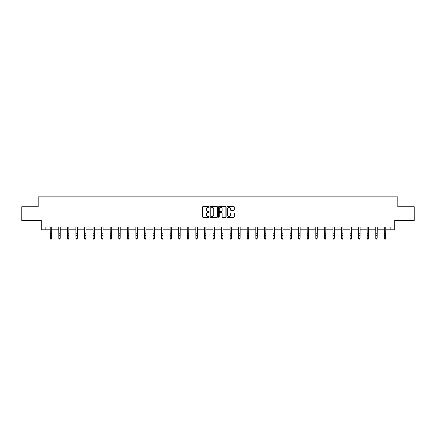 <?xml version="1.0" encoding="UTF-8"?>
<svg xmlns="http://www.w3.org/2000/svg" width="436" height="436" viewBox="0 0 436 436"><rect width="100%" height="100%" fill="white"/><g stroke="black" fill="none" stroke-linecap="round" stroke-linejoin="round"><path stroke-width="0.65" d="M209.215 206.931A0.376 0.376 0 0 0 208.839 206.555L203.111 206.555A0.54 0.54 0 0 0 202.571 207.095L202.571 216.796A0.54 0.54 0 0 0 203.111 217.335L208.839 217.335A0.376 0.376 0 0 0 209.215 216.959A0.376 0.376 0 0 0 208.839 216.583L208.097 216.583A1.722 1.722 0 0 1 206.37 214.855L206.37 214.049A1.722 1.722 0 0 1 208.097 212.321L208.839 212.321A0.376 0.376 0 0 0 209.215 211.945A0.376 0.376 0 0 0 208.839 211.569L208.097 211.569A1.722 1.722 0 0 1 206.37 209.841L206.37 209.035A1.722 1.722 0 0 1 208.097 207.307L208.839 207.307A0.376 0.376 0 0 0 209.215 206.931M233.751 210.354A0.54 0.54 0 0 0 234.29 209.814L234.29 207.095A0.54 0.54 0 0 0 233.751 206.555L227.39 206.555A0.54 0.54 0 0 0 226.851 207.095L226.851 216.796A0.54 0.54 0 0 0 227.39 217.335L233.751 217.335A0.54 0.54 0 0 0 234.29 216.796L234.29 213.509A0.54 0.54 0 0 0 233.751 212.97L231.031 212.97A0.54 0.54 0 0 0 230.491 213.509L230.491 215.139A1.444 1.444 0 0 1 229.047 216.583A1.444 1.444 0 0 1 227.608 215.139L227.608 208.751A1.444 1.444 0 0 1 229.047 207.307A1.444 1.444 0 0 1 230.491 208.751L230.491 209.814A0.54 0.54 0 0 0 231.031 210.354L233.751 210.354M45.137 229.794L45.137 227.047L390.863 227.047L390.863 229.794L394.705 229.794L394.705 220.458L414.2 220.458L414.2 206.729L397.834 206.729L397.834 196.843L38.166 196.843L38.166 206.729L21.8 206.729L21.8 220.458L41.295 220.458L41.295 229.794L50.271 229.794M217.526 207.095A0.54 0.54 0 0 0 216.992 206.555L210.632 206.555A0.54 0.54 0 0 0 210.092 207.095L210.092 216.796A0.54 0.54 0 0 0 210.632 217.335L216.992 217.335A0.54 0.54 0 0 0 217.526 216.796L217.526 207.095M219.008 206.555L225.368 206.555A0.54 0.54 0 0 1 225.908 207.095L225.908 216.796A0.54 0.54 0 0 1 225.368 217.335L222.649 217.335A0.54 0.54 0 0 1 222.109 216.796L222.109 212.861A0.54 0.54 0 0 0 221.57 212.321L219.766 212.321A0.54 0.54 0 0 0 219.226 212.861L219.226 216.959A0.376 0.376 0 0 1 218.85 217.335A0.376 0.376 0 0 1 218.474 216.959L218.474 207.095A0.54 0.54 0 0 1 219.008 206.555M51.644 229.794L58.838 229.794M60.212 229.794L67.406 229.794M68.779 229.794L75.973 229.794M77.341 229.794L84.535 229.794M85.908 229.794L93.102 229.794M94.476 229.794L101.67 229.794M103.043 229.794L110.237 229.794M111.611 229.794L118.799 229.794M120.173 229.794L127.367 229.794M128.74 229.794L135.934 229.794M137.307 229.794L144.501 229.794M145.875 229.794L153.069 229.794M154.442 229.794L161.631 229.794M163.004 229.794L170.198 229.794M171.571 229.794L178.765 229.794M180.139 229.794L187.333 229.794M188.706 229.794L195.9 229.794M197.268 229.794L204.462 229.794M205.836 229.794L213.03 229.794M214.403 229.794L221.597 229.794M222.97 229.794L230.164 229.794M231.538 229.794L238.732 229.794M240.1 229.794L247.294 229.794M248.667 229.794L255.861 229.794M257.235 229.794L264.429 229.794M265.802 229.794L272.996 229.794M274.369 229.794L281.558 229.794M282.931 229.794L290.125 229.794M291.499 229.794L298.693 229.794M300.066 229.794L307.26 229.794M308.633 229.794L315.828 229.794M317.201 229.794L324.389 229.794M325.763 229.794L332.957 229.794M334.33 229.794L341.524 229.794M342.898 229.794L350.092 229.794M351.465 229.794L358.659 229.794M360.027 229.794L367.221 229.794M368.594 229.794L375.788 229.794M377.162 229.794L384.356 229.794M385.729 229.794L390.863 229.794M211.22 207.307A0.376 0.376 0 0 0 210.844 207.689L210.844 216.202A0.376 0.376 0 0 0 211.22 216.583L212.005 216.583A1.722 1.722 0 0 0 213.727 214.855L213.727 209.035A1.722 1.722 0 0 0 212.005 207.307L211.22 207.307M222.109 208.779A1.444 1.444 0 0 0 220.671 207.334A1.444 1.444 0 0 0 219.226 208.779L219.226 211.029A0.54 0.54 0 0 0 219.766 211.569L221.57 211.569A0.54 0.54 0 0 0 222.109 211.029L222.109 208.779M51.235 239.032L51.644 238.247L51.715 227.047L50.205 227.058L50.271 238.247L51.644 238.247L51.235 239.157L50.685 239.032L51.235 239.157M50.685 239.157L50.271 238.552L50.685 239.032M59.797 239.032L60.212 238.247L60.282 227.047L58.773 227.058L58.838 238.247L60.212 238.247L59.797 239.157L59.252 239.032L59.797 239.157M59.252 239.157L58.838 238.552L59.252 239.032M68.365 239.032L68.779 238.247L68.844 227.047L67.34 227.058L67.406 238.247L68.779 238.247L68.365 239.157L67.814 239.032L68.365 239.157M67.814 239.157L67.406 238.552L67.814 239.032M75.902 227.047L75.973 238.247L77.341 238.247L76.932 239.157L76.382 239.032L76.932 239.157M76.932 239.032L77.341 238.247L77.412 227.047L75.908 227.058M76.382 239.157L75.973 238.552L76.382 239.032M85.5 239.032L85.908 238.247L85.979 227.047L84.47 227.058L84.535 238.247L85.908 238.247L85.5 239.157L84.949 239.032L85.5 239.157M84.949 239.157L84.535 238.552L84.949 239.032M94.062 239.032L94.476 238.247L94.541 227.058L93.037 227.058L93.102 238.247L94.476 238.247L94.062 239.157L93.517 239.032L94.062 239.157M93.517 239.157L93.102 238.552L93.517 239.032M101.599 227.047L101.67 238.247L103.043 238.247L102.629 239.157L102.079 239.032L102.629 239.157M102.629 239.032L103.043 238.247L103.114 227.047L101.604 227.058M102.079 239.157L101.67 238.552L102.079 239.032M111.196 239.032L111.611 238.247L111.676 227.047L110.172 227.058L110.237 238.247L111.611 238.247L111.196 239.157L110.646 239.032L111.196 239.157M110.646 239.157L110.237 238.552L110.646 239.032M119.764 239.032L120.173 238.247L120.238 227.058L118.739 227.058L118.799 238.247L120.173 238.247L119.764 239.157L119.213 239.032L119.764 239.157M119.213 239.157L118.799 238.552L119.213 239.032M128.331 239.032L128.74 238.247L128.811 227.047L127.301 227.058L127.367 238.247L128.74 238.247L128.331 239.157L127.781 239.032L128.331 239.157M127.781 239.157L127.367 238.552L127.781 239.032M136.893 239.032L137.307 238.247L137.378 227.047L135.869 227.058L135.934 238.247L137.307 238.247L136.893 239.157L136.348 239.032L136.893 239.157M136.348 239.157L135.934 238.552L136.348 239.032M145.46 239.032L145.875 238.247L145.946 227.047L144.436 227.058L144.501 238.247L145.875 238.247L145.46 239.157L144.91 239.032L145.46 239.157M144.91 239.157L144.501 238.552L144.91 239.032M154.028 239.032L154.442 238.247L154.508 227.047L153.003 227.058L153.069 238.247L154.442 238.247L154.028 239.157L153.477 239.032L154.028 239.157M153.477 239.157L153.069 238.552L153.477 239.032M162.595 239.032L163.004 238.247L163.075 227.047L161.565 227.058L161.631 238.247L163.004 238.247L162.595 239.157L162.045 239.032L162.595 239.157M162.045 239.157L161.631 238.552L162.045 239.032M171.163 239.032L171.571 238.247L171.642 227.047L170.133 227.058L170.198 238.247L171.571 238.247L171.163 239.157L170.612 239.032L171.163 239.157M170.612 239.157L170.198 238.552L170.612 239.032M179.725 239.032L180.139 238.247L180.21 227.047L178.7 227.058L178.765 238.247L180.139 238.247L179.725 239.157L179.18 239.032L179.725 239.157M179.18 239.157L178.765 238.552L179.18 239.032M188.292 239.032L188.706 238.247L188.772 227.047L187.267 227.058L187.333 238.247L188.706 238.247L188.292 239.157L187.742 239.032L188.292 239.157M187.742 239.157L187.333 238.552L187.742 239.032M195.829 227.047L195.9 238.247L197.268 238.247L196.859 239.157L196.309 239.032L196.859 239.157M196.859 239.032L197.268 238.247L197.339 227.047L195.835 227.058M196.309 239.157L195.9 238.552L196.309 239.032M205.427 239.032L205.836 238.247L205.906 227.047L204.397 227.058L204.462 238.247L205.836 238.247L205.427 239.157L204.876 239.032L205.427 239.157M204.876 239.157L204.462 238.552L204.876 239.032M213.989 239.032L214.403 238.247L214.468 227.058L212.964 227.058L213.03 238.247L214.403 238.247L213.989 239.157L213.444 239.032L213.989 239.157M213.444 239.157L213.03 238.552L213.444 239.032M221.526 227.047L221.597 238.247L222.97 238.247L222.556 239.157L222.011 239.032L222.556 239.157M222.556 239.032L222.97 238.247L223.041 227.047L221.532 227.058M222.011 239.157L221.597 238.552L222.011 239.032M231.124 239.032L231.538 238.247L231.603 227.047L230.099 227.058L230.164 238.247L231.538 238.247L231.124 239.157L230.573 239.032L231.124 239.157M230.573 239.157L230.164 238.552L230.573 239.032M239.691 239.032L240.1 238.247L240.165 227.058L238.666 227.058L238.732 238.247L240.1 238.247L239.691 239.157L239.141 239.032L239.691 239.157M239.141 239.157L238.732 238.552L239.141 239.032M248.258 239.032L248.667 238.247L248.738 227.047L247.228 227.058L247.294 238.247L248.667 238.247L248.258 239.157L247.708 239.032L248.258 239.157M247.708 239.157L247.294 238.552L247.708 239.032M256.82 239.032L257.235 238.247L257.305 227.047L255.796 227.058L255.861 238.247L257.235 238.247L256.82 239.157L256.275 239.032L256.82 239.157M256.275 239.157L255.861 238.552L256.275 239.032M265.388 239.032L265.802 238.247L265.873 227.047L264.363 227.058L264.429 238.247L265.802 238.247L265.388 239.157L264.837 239.032L265.388 239.157M264.837 239.157L264.429 238.552L264.837 239.032M273.955 239.032L274.369 238.247L274.435 227.047L272.931 227.058L272.996 238.247L274.369 238.247L273.955 239.157L273.405 239.032L273.955 239.157M273.405 239.157L272.996 238.552L273.405 239.032M282.523 239.032L282.931 238.247L283.002 227.047L281.498 227.058L281.558 238.247L282.931 238.247L282.523 239.157L281.972 239.032L282.523 239.157M281.972 239.157L281.558 238.552L281.972 239.032M291.09 239.032L291.499 238.247L291.57 227.047L290.06 227.058L290.125 238.247L291.499 238.247L291.09 239.157L290.54 239.032L291.09 239.157M290.54 239.157L290.125 238.552L290.54 239.032M299.652 239.032L300.066 238.247L300.137 227.047L298.627 227.058L298.693 238.247L300.066 238.247L299.652 239.157L299.107 239.032L299.652 239.157M299.107 239.157L298.693 238.552L299.107 239.032M308.219 239.032L308.633 238.247L308.699 227.047L307.195 227.058L307.26 238.247L308.633 238.247L308.219 239.157L307.669 239.032L308.219 239.157M307.669 239.157L307.26 238.552L307.669 239.032M315.757 227.047L315.828 238.247L317.201 238.247L316.787 239.157L316.236 239.032L316.787 239.157M316.787 239.032L317.201 238.247L317.266 227.047L315.762 227.058M316.236 239.157L315.828 238.552L316.236 239.032M325.354 239.032L325.763 238.247L325.834 227.047L324.324 227.058L324.389 238.247L325.763 238.247L325.354 239.157L324.804 239.032L325.354 239.157M324.804 239.157L324.389 238.552L324.804 239.032M333.922 239.032L334.33 238.247L334.396 227.058L332.891 227.058L332.957 238.247L334.33 238.247L333.922 239.157L333.371 239.032L333.922 239.157M333.371 239.157L332.957 238.552L333.371 239.032M341.453 227.047L341.524 238.247L342.898 238.247L342.483 239.157L341.938 239.032L342.483 239.157M342.483 239.032L342.898 238.247L342.969 227.047L341.459 227.058M341.938 239.157L341.524 238.552L341.938 239.032M351.051 239.032L351.465 238.247L351.53 227.047L350.026 227.058L350.092 238.247L351.465 238.247L351.051 239.157L350.5 239.032L351.051 239.157M350.5 239.157L350.092 238.552L350.5 239.032M359.618 239.032L360.027 238.247L360.092 227.058L358.594 227.058L358.659 238.247L360.027 238.247L359.618 239.157L359.068 239.032L359.618 239.157M359.068 239.157L358.659 238.552L359.068 239.032M368.186 239.032L368.594 238.247L368.665 227.047L367.156 227.058L367.221 238.247L368.594 238.247L368.186 239.157L367.635 239.032L368.186 239.157M367.635 239.157L367.221 238.552L367.635 239.032M376.748 239.032L377.162 238.247L377.233 227.047L375.723 227.058L375.788 238.247L377.162 238.247L376.748 239.157L376.203 239.032L376.748 239.157M376.203 239.157L375.788 238.552L376.203 239.032M385.315 239.032L385.729 238.247L385.8 227.047L384.29 227.058L384.356 238.247L385.729 238.247L385.315 239.157L384.765 239.032L385.315 239.157M384.765 239.157L384.356 238.552L384.765 239.032M51.644 233.745L50.271 233.745M51.644 235.631L50.271 235.631M51.644 227.946L50.271 227.946M60.212 233.745L58.838 233.745M60.212 235.631L58.838 235.631M60.212 227.946L58.838 227.946M68.779 233.745L67.406 233.745M68.779 235.631L67.406 235.631M68.779 227.946L67.406 227.946M77.341 233.745L75.973 233.745M77.341 235.631L75.973 235.631M77.341 227.946L75.973 227.946M85.908 233.745L84.535 233.745M85.908 235.631L84.535 235.631M85.908 227.946L84.535 227.946M94.476 233.745L93.102 233.745M94.476 235.631L93.102 235.631M94.476 227.946L93.102 227.946M103.043 233.745L101.67 233.745M103.043 235.631L101.67 235.631M103.043 227.946L101.67 227.946M111.611 233.745L110.237 233.745M111.611 235.631L110.237 235.631M111.611 227.946L110.237 227.946M120.173 233.745L118.799 233.745M120.173 235.631L118.799 235.631M120.173 227.946L118.799 227.946M128.74 233.745L127.367 233.745M128.74 235.631L127.367 235.631M128.74 227.946L127.367 227.946M137.307 233.745L135.934 233.745M137.307 235.631L135.934 235.631M137.307 227.946L135.934 227.946M145.875 233.745L144.501 233.745M145.875 235.631L144.501 235.631M145.875 227.946L144.501 227.946M154.442 233.745L153.069 233.745M154.442 235.631L153.069 235.631M154.442 227.946L153.069 227.946M163.004 233.745L161.631 233.745M163.004 235.631L161.631 235.631M163.004 227.946L161.631 227.946M171.571 233.745L170.198 233.745M171.571 235.631L170.198 235.631M171.571 227.946L170.198 227.946M180.139 233.745L178.765 233.745M180.139 235.631L178.765 235.631M180.139 227.946L178.765 227.946M188.706 233.745L187.333 233.745M188.706 235.631L187.333 235.631M188.706 227.946L187.333 227.946M197.268 233.745L195.9 233.745M197.268 235.631L195.9 235.631M197.268 227.946L195.9 227.946M205.836 233.745L204.462 233.745M205.836 235.631L204.462 235.631M205.836 227.946L204.462 227.946M214.403 233.745L213.03 233.745M214.403 235.631L213.03 235.631M214.403 227.946L213.03 227.946M222.97 233.745L221.597 233.745M222.97 235.631L221.597 235.631M222.97 227.946L221.597 227.946M231.538 233.745L230.164 233.745M231.538 235.631L230.164 235.631M231.538 227.946L230.164 227.946M240.1 233.745L238.732 233.745M240.1 235.631L238.732 235.631M240.1 227.946L238.732 227.946M248.667 233.745L247.294 233.745M248.667 235.631L247.294 235.631M248.667 227.946L247.294 227.946M257.235 233.745L255.861 233.745M257.235 235.631L255.861 235.631M257.235 227.946L255.861 227.946M265.802 233.745L264.429 233.745M265.802 235.631L264.429 235.631M265.802 227.946L264.429 227.946M274.369 233.745L272.996 233.745M274.369 235.631L272.996 235.631M274.369 227.946L272.996 227.946M282.931 233.745L281.558 233.745M282.931 235.631L281.558 235.631M282.931 227.946L281.558 227.946M291.499 233.745L290.125 233.745M291.499 235.631L290.125 235.631M291.499 227.946L290.125 227.946M300.066 233.745L298.693 233.745M300.066 235.631L298.693 235.631M300.066 227.946L298.693 227.946M308.633 233.745L307.26 233.745M308.633 235.631L307.26 235.631M308.633 227.946L307.26 227.946M317.201 233.745L315.828 233.745M317.201 235.631L315.828 235.631M317.201 227.946L315.828 227.946M325.763 233.745L324.389 233.745M325.763 235.631L324.389 235.631M325.763 227.946L324.389 227.946M334.33 233.745L332.957 233.745M334.33 235.631L332.957 235.631M334.33 227.946L332.957 227.946M342.898 233.745L341.524 233.745M342.898 235.631L341.524 235.631M342.898 227.946L341.524 227.946M351.465 233.745L350.092 233.745M351.465 235.631L350.092 235.631M351.465 227.946L350.092 227.946M360.027 233.745L358.659 233.745M360.027 235.631L358.659 235.631M360.027 227.946L358.659 227.946M368.594 233.745L367.221 233.745M368.594 235.631L367.221 235.631M368.594 227.946L367.221 227.946M377.162 233.745L375.788 233.745M377.162 235.631L375.788 235.631M377.162 227.946L375.788 227.946M385.729 233.745L384.356 233.745M385.729 235.631L384.356 235.631M385.729 227.946L384.356 227.946"/></g></svg>
